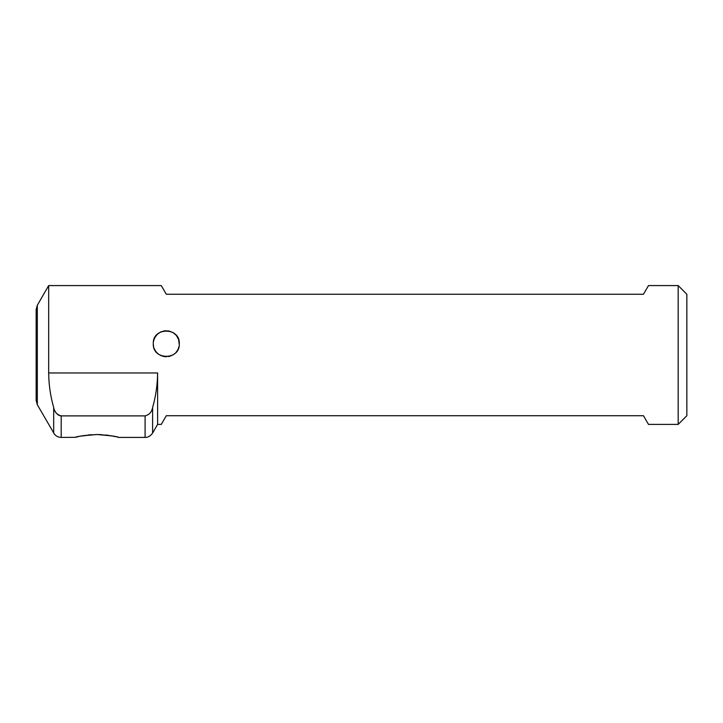 <?xml version="1.0" encoding="UTF-8"?>
<svg xmlns="http://www.w3.org/2000/svg" width="723" height="723" viewBox="0 0 723 723"><rect width="100%" height="100%" fill="white"/><g stroke="black" fill="none" stroke-linecap="round" stroke-linejoin="round"><path stroke-width="1.08" d="M37.316 404.726L37.316 305.26L36.15 309.598L36.15 400.388L37.316 404.726L54.397 434.125C56.159 436.258 58.427 437.352 61.193 437.415L75.517 437.334M96.882 434.514C111.071 435.689 118.265 436.647 118.464 437.388C116.276 436.276 109.083 435.318 96.882 434.514C82.693 435.689 75.499 436.647 75.3 437.388C77.488 436.276 84.681 435.318 96.882 434.514L101.97 434.677M76.421 437.099L78.183 436.683M81.889 435.915L84.971 435.4M88.116 434.993L91.794 434.677M118.572 415.897L145.088 415.897C149.309 414.758 151.812 411.965 152.607 407.51C155.825 396.204 157.497 384.681 157.614 372.96L157.614 424.401L161.283 424.401L166.29 415.725L643.47 415.725L648.477 424.401L678.174 424.401L686.85 415.725L686.85 294.261L678.174 285.585L648.477 285.585L643.47 294.261L166.29 294.261L161.283 285.585L48.676 285.585L48.676 372.96C48.793 384.681 50.465 396.204 53.683 407.51C54.469 411.956 56.972 414.749 61.193 415.897L75.192 415.897M179.196 342.069L179.304 343.714C180.163 360.47 152.436 360.506 153.276 343.714L153.502 346.127M153.999 347.998L154.921 350.049M156.105 351.812L157.352 353.176M158.391 354.053L157.108 352.932M155.87 351.505L154.812 349.842M153.276 343.75L153.276 343.714C152.318 326.986 180.226 326.941 179.304 343.714L179.078 341.328M173.041 354.839L174.677 353.664M176.177 352.173L177.542 350.248M178.346 348.613L178.915 346.85M153.502 341.328L154.695 337.804L157.271 334.333L160.66 331.984L164.564 330.818L168.83 330.953L173.005 332.562L176.394 335.517L178.554 339.349L179.277 344.591M178.599 347.935L177.948 349.489M176.584 351.667L175.779 352.625M153.303 344.591L153.61 346.651M154.632 349.489L155.282 350.646M156.801 352.625L158.165 353.872M160 355.101L161.03 355.617M164.103 356.547L165.956 356.719M168.477 356.547L170.303 356.096M172.58 355.101L174.189 354.053M178.581 347.998L178.97 346.651M160.244 355.237L163.208 356.358M165.404 356.701L164.934 356.656M105.648 434.993L108.793 435.4M111.875 435.915L115.581 436.683M117.343 437.099L118.247 437.334M118.572 437.415L145.088 437.415L145.088 415.897L61.193 415.897L61.193 437.415M171.107 355.806L169.001 356.439M166.85 356.719L164.636 356.62M163.037 356.312L164.338 356.584M60.126 415.779L59.34 415.535M58.744 415.255L57.397 414.306M56.114 412.869L55.147 411.324M36.15 354.993L36.15 356.294M678.174 285.585L678.174 424.401M53.683 407.51L53.683 433.077M152.607 407.51L152.607 433.077L157.614 424.401M157.614 372.96L48.676 372.96M145.088 437.415C144.998 437.442 149.055 437.975 152.607 433.077M37.316 305.26L48.676 285.585"/></g></svg>

